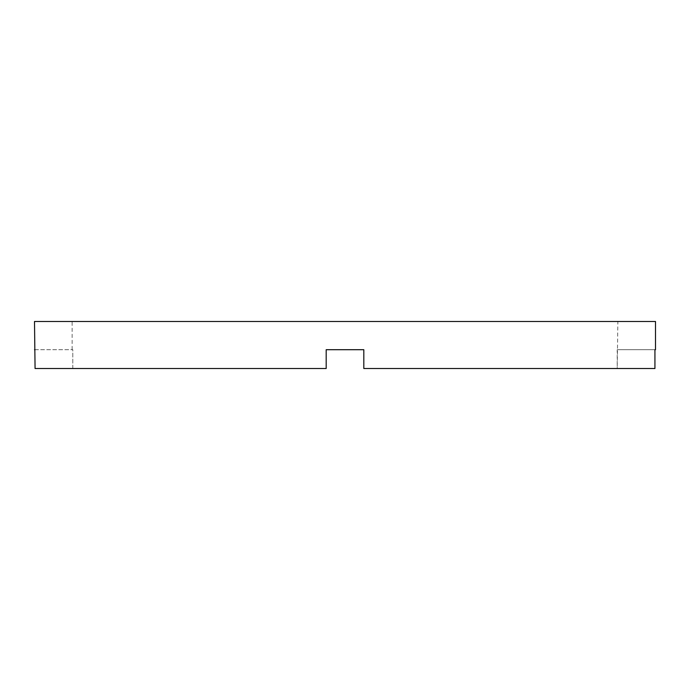 <?xml version="1.0" encoding="UTF-8"?>
<svg xmlns="http://www.w3.org/2000/svg" width="690" height="690" viewBox="0 0 690 690"><rect width="100%" height="100%" fill="white"/><g stroke="black" fill="none" stroke-linecap="round" stroke-linejoin="round"><path stroke-width="0.52" stroke-dasharray="3.45 2.59" d="M617.861 349.701L617.214 349.701L617.214 368.52L363.82 368.52L654.931 368.52L617.214 368.52L617.861 321.48L72.139 321.48L617.861 321.48M363.82 349.701L363.82 368.52L363.82 349.701L326.18 349.701L326.18 368.52L72.786 368.52L326.18 368.52L326.18 349.701L363.82 349.701L363.82 368.52L654.931 368.52L654.931 349.701L617.214 349.701L654.931 349.701M72.786 368.52L72.786 349.701L72.139 349.701L72.786 349.701L72.786 368.52L35.069 368.52L72.786 368.52M72.139 349.701L72.139 321.48M35.069 349.701L72.786 349.701L35.069 349.701L35.069 368.52L326.18 368.52L326.18 349.701M34.5 321.48L655.5 321.48"/><path stroke-width="1.03" d="M326.18 349.701L363.82 349.701L326.18 349.701L326.18 368.52L35.069 368.52L34.5 321.48L655.5 321.48L655.5 349.701L654.931 349.701L655.5 349.701M363.82 349.701L363.82 368.52L654.931 368.52L654.931 349.701M34.5 349.701L35.069 349.701"/></g></svg>
